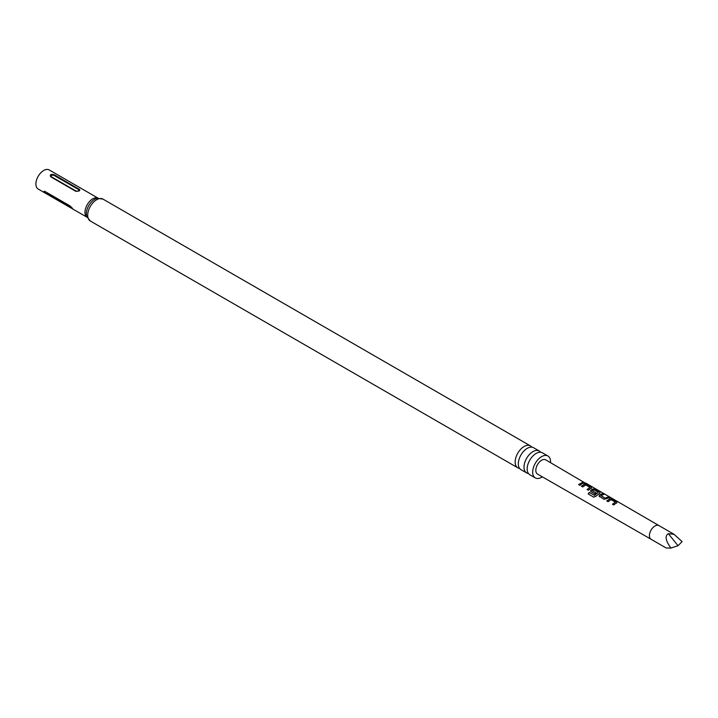 <?xml version="1.0" encoding="UTF-8"?>
<svg xmlns="http://www.w3.org/2000/svg" width="718" height="718" viewBox="0 0 718 718"><rect width="100%" height="100%" fill="white"/><g stroke="black" fill="none" stroke-linecap="round" stroke-linejoin="round"><path stroke-width="1.08" d="M585.664 483.026L658.936 525.576A7.889 4.559 120 0 0 654.987 525.971A7.889 4.559 120 0 0 649.835 532.918A7.889 4.559 120 0 0 651.046 539.245L537.522 474.077A8.212 4.748 -60 0 1 536.256 467.499A8.212 4.748 -60 0 1 541.623 460.247A8.212 4.748 -60 0 1 545.734 459.843L585.717 483.376M535.296 477.91L529.794 474.733A12.655 7.306 -60 0 1 527.174 468.944A12.655 7.306 -60 0 1 532.693 456.217A12.655 7.306 -60 0 1 542.44 452.825L547.951 456.002A12.655 7.306 120 0 0 538.195 459.394A12.655 7.306 120 0 0 532.675 472.121A12.655 7.306 120 0 0 535.296 477.91A12.655 7.306 120 0 0 542.332 476.842M526.626 472.911L520.936 469.626A12.655 7.306 -60 0 1 518.315 463.828A12.655 7.306 -60 0 1 523.835 451.101A12.655 7.306 -60 0 1 533.582 447.709L539.281 451.003A12.655 7.306 120 0 0 529.534 454.386A12.655 7.306 120 0 0 524.005 467.122A12.655 7.306 120 0 0 526.626 472.911A12.655 7.306 120 0 0 528.412 473.476M599.629 496.856L599.485 494.971L602.573 493.589L603.874 494.343L600.966 495.6L605.157 498.166L608.236 496.883L609.546 497.637L604.107 499.36L599.081 496.057M599.521 495.16L602.573 493.589M590.618 491.238L591.013 490.08L592.915 488.976L595.303 489.389L599.871 492.027L599.907 493.033L595.868 496.317L593.66 497.125L588.195 493.948L589.263 492.342L594.414 495.321L598.282 492.27L594.073 489.739L593.131 490.107L592.35 490.618L596.057 492.88L594.827 493.966L590.582 491.166M591.04 490.268L592.915 488.976M670.944 548.067C665.559 540.663 664.697 535.87 668.35 533.68L678.016 545.707L670.944 548.067L666.178 547.987L651.046 539.245M615.873 503.291L613.782 504.969L612.481 504.215L615.344 502.16L611.135 499.629L608.11 501.658L606.809 500.904L609.842 498.795L612.248 499.198L616.78 501.846L616.825 502.842L615.873 503.291M599.566 496.703L599.485 494.971M591.085 491.812L591.013 490.08M590.492 488.581L588.392 490.25L587.1 489.496L589.963 487.441L585.753 484.91L582.729 486.939L581.427 486.185L584.461 484.076L586.866 484.479L591.399 487.127L591.444 488.123L590.492 488.581M582.029 483.681L579.956 485.323L578.645 484.569L582.872 482.164L584.183 482.918L582.029 483.681M581.49 486.337L584.434 484.291L586.794 484.704L591.399 487.127L591.444 488.123M592.889 489.2L595.24 489.613L599.871 492.027L599.907 493.033M606.872 501.056L609.806 499.01L612.176 499.423L616.78 501.846L616.825 502.842M550.535 462.634A12.655 7.306 120 0 0 550.562 461.791A12.655 7.306 120 0 0 547.951 456.002M540.663 452.259A12.655 7.306 120 0 0 539.281 451.003M531.805 447.143A12.655 7.306 120 0 0 530.423 445.887A12.655 7.306 120 0 0 520.676 449.271A12.655 7.306 120 0 0 515.156 462.006A12.655 7.306 120 0 0 517.768 467.795A12.655 7.306 120 0 0 519.554 468.36M75.578 191.176L50.781 176.852C49.677 174.6 50.852 173.918 54.326 174.806L79.599 189.489L79.797 190.288L78.926 191.042L75.578 191.176A1.256 0.727 120 0 0 76.072 191.06C78.316 191.374 79.168 190.88 78.63 189.588L53.832 175.264C51.579 174.95 50.727 175.443 51.274 176.745L76.072 191.06M98.034 198.132L49.201 169.933A11.021 6.363 120 0 0 40.711 172.894A11.021 6.363 120 0 0 35.9 183.979A11.021 6.363 120 0 0 38.18 189.031L87.013 217.222M72.617 208.776L46.867 194.031C43.798 192.11 43.206 191.275 45.09 191.518L69.888 205.833C72.572 208.229 73.164 209.073 71.665 208.355A1.256 0.727 120 0 0 71.665 208.283A1.256 0.727 120 0 0 71.549 207.834L46.751 193.519A1.256 0.727 -60 0 1 46.867 193.959A1.256 0.727 -60 0 1 46.867 194.031M44.247 191.221L45.09 191.518M678.016 545.707L682.1 541.623L674.067 534.318L668.35 533.68M578.708 484.731L582.872 482.164M582.81 482.388L584.111 483.142M584.048 482.747L585.332 483.133M587.162 489.649L589.963 487.441M591.336 487.351L591.408 488.348M593.786 497.188L588.32 494.011L589.352 492.458L594.414 495.321M599.808 492.252L599.871 493.248M596.084 493.06L592.35 490.618M594.513 495.447L598.282 492.27M600.966 495.6L605.184 498.346L608.236 496.883M608.164 497.116L609.474 497.87M602.51 493.813L603.802 494.567M612.544 504.368L615.344 502.16M616.708 502.07L616.789 503.058M90.315 221.009A12.655 7.306 120 0 1 87.704 215.221A12.655 7.306 120 0 1 93.223 202.485A12.655 7.306 120 0 1 102.97 199.101L97.226 198.267A11.838 6.83 120 0 0 86.34 213.767A11.838 6.83 120 0 0 86.725 216.45L90.315 221.009L517.768 467.795M98.016 198.132A11.021 6.363 120 0 0 89.624 201.408A11.021 6.363 120 0 0 84.975 212.322A11.021 6.363 120 0 0 87.004 217.204M53.832 175.264A1.256 0.727 120 0 0 54.326 174.806M79.124 189.13A1.256 0.727 -60 0 1 78.63 189.588M51.274 176.745A1.256 0.727 -60 0 1 50.781 176.852M102.97 199.101L530.423 445.887M79.492 190.683L76.305 191.437M658.936 525.576L674.067 534.318"/></g></svg>

